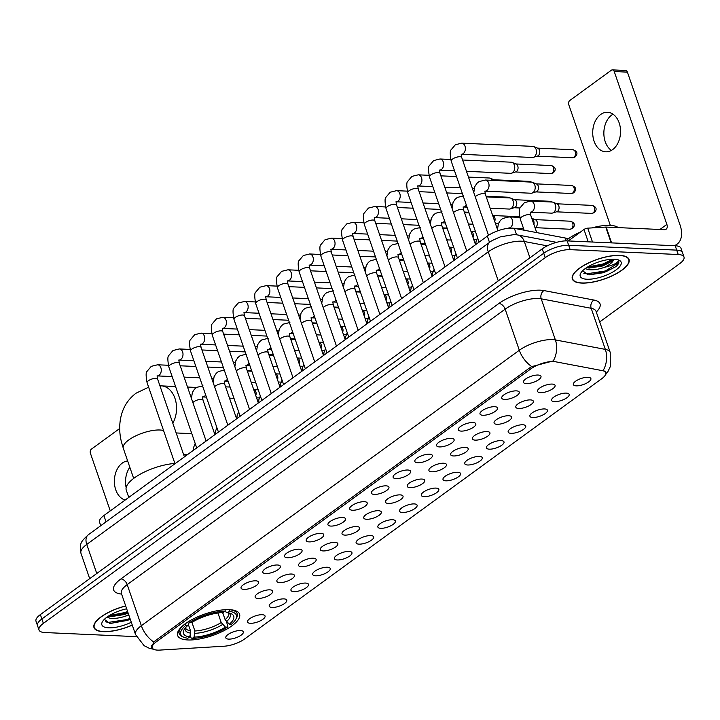 <?xml version="1.0" encoding="UTF-8"?>
<svg xmlns="http://www.w3.org/2000/svg" width="720" height="720" viewBox="0 0 720 720"><rect width="100%" height="100%" fill="white"/><g stroke="black" fill="none" stroke-linecap="round" stroke-linejoin="round"><path stroke-width="1.08" d="M187.821 639.954A32.769 11.421 161 0 0 223.029 631.143A32.769 11.421 161 0 0 239.58 614.142A32.769 11.421 161 0 0 229.374 609.669A32.769 11.421 161 0 0 194.166 618.48A32.769 11.421 161 0 0 177.615 635.481A32.769 11.421 161 0 0 187.821 639.954M262.17 614.718A9.27 3.231 -19 0 1 264.6 615.384A9.27 3.231 -19 0 1 261.225 620.352A9.27 3.231 -19 0 1 250.407 623.295A9.27 3.231 -19 0 1 247.509 621.27A9.27 3.231 -19 0 1 253.107 616.788A9.27 3.231 -19 0 1 262.17 614.718M283.896 598.887A9.27 3.231 -19 0 1 286.326 599.553A9.27 3.231 -19 0 1 282.951 604.521A9.27 3.231 -19 0 1 272.133 607.464A9.27 3.231 -19 0 1 269.226 605.439A9.27 3.231 -19 0 1 274.833 600.957A9.27 3.231 -19 0 1 283.896 598.887M305.613 583.065A9.27 3.231 -19 0 1 308.043 583.722A9.27 3.231 -19 0 1 304.668 588.69A9.27 3.231 -19 0 1 293.85 591.633A9.27 3.231 -19 0 1 290.952 589.608A9.27 3.231 -19 0 1 296.55 585.126A9.27 3.231 -19 0 1 305.613 583.065M327.339 567.234A9.27 3.231 -19 0 1 329.769 567.891A9.27 3.231 -19 0 1 326.394 572.859A9.27 3.231 -19 0 1 315.576 575.802A9.27 3.231 -19 0 1 312.669 573.777A9.27 3.231 -19 0 1 318.276 569.295A9.27 3.231 -19 0 1 327.339 567.234M349.056 551.403A9.27 3.231 -19 0 1 351.486 552.06A9.27 3.231 -19 0 1 348.111 557.028A9.27 3.231 -19 0 1 337.293 559.971A9.27 3.231 -19 0 1 334.395 557.946A9.27 3.231 -19 0 1 339.993 553.473A9.27 3.231 -19 0 1 349.056 551.403M370.782 535.572A9.27 3.231 -19 0 1 373.212 536.238A9.27 3.231 -19 0 1 369.837 541.197A9.27 3.231 -19 0 1 359.019 544.149A9.27 3.231 -19 0 1 356.112 542.124A9.27 3.231 -19 0 1 361.719 537.642A9.27 3.231 -19 0 1 370.782 535.572M392.499 519.741A9.27 3.231 -19 0 1 394.929 520.407A9.27 3.231 -19 0 1 391.554 525.375A9.27 3.231 -19 0 1 380.736 528.318A9.27 3.231 -19 0 1 377.838 526.293A9.27 3.231 -19 0 1 383.436 521.811A9.27 3.231 -19 0 1 392.499 519.741M414.225 503.91A9.27 3.231 -19 0 1 416.655 504.576A9.27 3.231 -19 0 1 413.28 509.544A9.27 3.231 -19 0 1 402.462 512.487A9.27 3.231 -19 0 1 399.555 510.462A9.27 3.231 -19 0 1 405.162 505.98A9.27 3.231 -19 0 1 414.225 503.91M435.942 488.088A9.27 3.231 -19 0 1 438.372 488.745A9.27 3.231 -19 0 1 434.997 493.713A9.27 3.231 -19 0 1 424.179 496.656A9.27 3.231 -19 0 1 421.281 494.631A9.27 3.231 -19 0 1 426.879 490.149A9.27 3.231 -19 0 1 435.942 488.088M457.668 472.257A9.27 3.231 -19 0 1 460.098 472.914A9.27 3.231 -19 0 1 456.723 477.882A9.27 3.231 -19 0 1 445.905 480.825A9.27 3.231 -19 0 1 442.998 478.8A9.27 3.231 -19 0 1 448.605 474.318A9.27 3.231 -19 0 1 457.668 472.257M479.385 456.426A9.27 3.231 -19 0 1 481.815 457.083A9.27 3.231 -19 0 1 478.44 462.051A9.27 3.231 -19 0 1 467.622 464.994A9.27 3.231 -19 0 1 464.724 462.969A9.27 3.231 -19 0 1 470.322 458.496A9.27 3.231 -19 0 1 479.385 456.426M501.102 440.595A9.27 3.231 -19 0 1 503.541 441.261A9.27 3.231 -19 0 1 500.166 446.22A9.27 3.231 -19 0 1 489.348 449.172A9.27 3.231 -19 0 1 486.441 447.147A9.27 3.231 -19 0 1 492.048 442.665A9.27 3.231 -19 0 1 501.102 440.595M522.828 424.764A9.27 3.231 -19 0 1 525.258 425.43A9.27 3.231 -19 0 1 521.883 430.398A9.27 3.231 -19 0 1 511.065 433.341A9.27 3.231 -19 0 1 508.167 431.316A9.27 3.231 -19 0 1 513.765 426.834A9.27 3.231 -19 0 1 522.828 424.764M544.545 408.942A9.27 3.231 -19 0 1 546.984 409.599A9.27 3.231 -19 0 1 543.609 414.567A9.27 3.231 -19 0 1 532.791 417.51A9.27 3.231 -19 0 1 529.884 415.485A9.27 3.231 -19 0 1 535.491 411.003A9.27 3.231 -19 0 1 544.545 408.942M566.271 393.111A9.27 3.231 -19 0 1 568.701 393.768A9.27 3.231 -19 0 1 565.326 398.736A9.27 3.231 -19 0 1 554.508 401.679A9.27 3.231 -19 0 1 551.61 399.654A9.27 3.231 -19 0 1 557.208 395.172A9.27 3.231 -19 0 1 566.271 393.111M587.988 377.28A9.27 3.231 -19 0 1 590.427 377.937A9.27 3.231 -19 0 1 587.052 382.905A9.27 3.231 -19 0 1 576.225 385.848A9.27 3.231 -19 0 1 573.327 383.823A9.27 3.231 -19 0 1 578.934 379.35A9.27 3.231 -19 0 1 587.988 377.28M240.453 630.549A9.27 3.231 -19 0 1 242.883 631.206A9.27 3.231 -19 0 1 239.508 636.174A9.27 3.231 -19 0 1 228.69 639.117A9.27 3.231 -19 0 1 225.783 637.092A9.27 3.231 -19 0 1 231.39 632.619A9.27 3.231 -19 0 1 240.453 630.549M269.811 589.851A9.27 3.231 -19 0 1 272.241 590.517A9.27 3.231 -19 0 1 268.866 595.485A9.27 3.231 -19 0 1 258.048 598.428A9.27 3.231 -19 0 1 255.141 596.403A9.27 3.231 -19 0 1 260.748 591.921A9.27 3.231 -19 0 1 269.811 589.851M291.528 574.029A9.27 3.231 -19 0 1 293.958 574.686A9.27 3.231 -19 0 1 290.583 579.654A9.27 3.231 -19 0 1 279.765 582.597A9.27 3.231 -19 0 1 276.867 580.572A9.27 3.231 -19 0 1 282.465 576.09A9.27 3.231 -19 0 1 291.528 574.029M313.254 558.198A9.27 3.231 -19 0 1 315.684 558.855A9.27 3.231 -19 0 1 312.309 563.823A9.27 3.231 -19 0 1 301.491 566.766A9.27 3.231 -19 0 1 298.584 564.741A9.27 3.231 -19 0 1 304.191 560.259A9.27 3.231 -19 0 1 313.254 558.198M334.971 542.367A9.27 3.231 -19 0 1 337.401 543.024A9.27 3.231 -19 0 1 334.026 547.992A9.27 3.231 -19 0 1 323.208 550.935A9.27 3.231 -19 0 1 320.31 548.91A9.27 3.231 -19 0 1 325.908 544.437A9.27 3.231 -19 0 1 334.971 542.367M356.688 526.536A9.27 3.231 -19 0 1 359.127 527.202A9.27 3.231 -19 0 1 355.752 532.161A9.27 3.231 -19 0 1 344.934 535.113A9.27 3.231 -19 0 1 342.027 533.088A9.27 3.231 -19 0 1 347.634 528.606A9.27 3.231 -19 0 1 356.688 526.536M378.414 510.705A9.27 3.231 -19 0 1 380.844 511.371A9.27 3.231 -19 0 1 377.469 516.339A9.27 3.231 -19 0 1 366.651 519.282A9.27 3.231 -19 0 1 363.753 517.257A9.27 3.231 -19 0 1 369.351 512.775A9.27 3.231 -19 0 1 378.414 510.705M400.131 494.874A9.27 3.231 -19 0 1 402.57 495.54A9.27 3.231 -19 0 1 399.195 500.508A9.27 3.231 -19 0 1 388.377 503.451A9.27 3.231 -19 0 1 385.47 501.426A9.27 3.231 -19 0 1 391.077 496.944A9.27 3.231 -19 0 1 400.131 494.874M421.857 479.052A9.27 3.231 -19 0 1 424.287 479.709A9.27 3.231 -19 0 1 420.912 484.677A9.27 3.231 -19 0 1 410.094 487.62A9.27 3.231 -19 0 1 407.196 485.595A9.27 3.231 -19 0 1 412.794 481.113A9.27 3.231 -19 0 1 421.857 479.052M443.574 463.221A9.27 3.231 -19 0 1 446.013 463.878A9.27 3.231 -19 0 1 442.638 468.846A9.27 3.231 -19 0 1 431.811 471.789A9.27 3.231 -19 0 1 428.913 469.764A9.27 3.231 -19 0 1 434.52 465.291A9.27 3.231 -19 0 1 443.574 463.221M465.3 447.39A9.27 3.231 -19 0 1 467.73 448.047A9.27 3.231 -19 0 1 464.355 453.015A9.27 3.231 -19 0 1 453.537 455.958A9.27 3.231 -19 0 1 450.639 453.933A9.27 3.231 -19 0 1 456.237 449.46A9.27 3.231 -19 0 1 465.3 447.39M487.017 431.559A9.27 3.231 -19 0 1 489.456 432.225A9.27 3.231 -19 0 1 486.072 437.193A9.27 3.231 -19 0 1 475.254 440.136A9.27 3.231 -19 0 1 472.356 438.111A9.27 3.231 -19 0 1 477.963 433.629A9.27 3.231 -19 0 1 487.017 431.559M508.743 415.728A9.27 3.231 -19 0 1 511.173 416.394A9.27 3.231 -19 0 1 507.798 421.362A9.27 3.231 -19 0 1 496.98 424.305A9.27 3.231 -19 0 1 494.082 422.28A9.27 3.231 -19 0 1 499.68 417.798A9.27 3.231 -19 0 1 508.743 415.728M530.46 399.906A9.27 3.231 -19 0 1 532.89 400.563A9.27 3.231 -19 0 1 529.515 405.531A9.27 3.231 -19 0 1 518.697 408.474A9.27 3.231 -19 0 1 515.799 406.449A9.27 3.231 -19 0 1 521.406 401.967A9.27 3.231 -19 0 1 530.46 399.906M552.186 384.075A9.27 3.231 -19 0 1 554.616 384.732A9.27 3.231 -19 0 1 551.241 389.7A9.27 3.231 -19 0 1 540.423 392.643A9.27 3.231 -19 0 1 537.525 390.618A9.27 3.231 -19 0 1 543.123 386.136A9.27 3.231 -19 0 1 552.186 384.075M255.717 580.815A9.27 3.231 -19 0 1 258.156 581.481A9.27 3.231 -19 0 1 254.781 586.449A9.27 3.231 -19 0 1 243.963 589.392A9.27 3.231 -19 0 1 241.056 587.367A9.27 3.231 -19 0 1 246.663 582.885A9.27 3.231 -19 0 1 255.717 580.815M277.443 564.993A9.27 3.231 -19 0 1 279.873 565.65A9.27 3.231 -19 0 1 276.498 570.618A9.27 3.231 -19 0 1 265.68 573.561A9.27 3.231 -19 0 1 262.782 571.536A9.27 3.231 -19 0 1 268.38 567.054A9.27 3.231 -19 0 1 277.443 564.993M299.16 549.162A9.27 3.231 -19 0 1 301.599 549.819A9.27 3.231 -19 0 1 298.224 554.787A9.27 3.231 -19 0 1 287.397 557.73A9.27 3.231 -19 0 1 284.499 555.705A9.27 3.231 -19 0 1 290.106 551.223A9.27 3.231 -19 0 1 299.16 549.162M320.886 533.331A9.27 3.231 -19 0 1 323.316 533.988A9.27 3.231 -19 0 1 319.941 538.956A9.27 3.231 -19 0 1 309.123 541.899A9.27 3.231 -19 0 1 306.225 539.874A9.27 3.231 -19 0 1 311.823 535.401A9.27 3.231 -19 0 1 320.886 533.331M342.603 517.5A9.27 3.231 -19 0 1 345.042 518.166A9.27 3.231 -19 0 1 341.658 523.134A9.27 3.231 -19 0 1 330.84 526.077A9.27 3.231 -19 0 1 327.942 524.052A9.27 3.231 -19 0 1 333.549 519.57A9.27 3.231 -19 0 1 342.603 517.5M364.329 501.669A9.27 3.231 -19 0 1 366.759 502.335A9.27 3.231 -19 0 1 363.384 507.303A9.27 3.231 -19 0 1 352.566 510.246A9.27 3.231 -19 0 1 349.668 508.221A9.27 3.231 -19 0 1 355.266 503.739A9.27 3.231 -19 0 1 364.329 501.669M386.046 485.847A9.27 3.231 -19 0 1 388.476 486.504A9.27 3.231 -19 0 1 385.101 491.472A9.27 3.231 -19 0 1 374.283 494.415A9.27 3.231 -19 0 1 371.385 492.39A9.27 3.231 -19 0 1 376.992 487.908A9.27 3.231 -19 0 1 386.046 485.847M407.772 470.016A9.27 3.231 -19 0 1 410.202 470.673A9.27 3.231 -19 0 1 406.827 475.641A9.27 3.231 -19 0 1 396.009 478.584A9.27 3.231 -19 0 1 393.111 476.559A9.27 3.231 -19 0 1 398.709 472.077A9.27 3.231 -19 0 1 407.772 470.016M429.489 454.185A9.27 3.231 -19 0 1 431.919 454.842A9.27 3.231 -19 0 1 428.544 459.81A9.27 3.231 -19 0 1 417.726 462.753A9.27 3.231 -19 0 1 414.828 460.728A9.27 3.231 -19 0 1 420.435 456.255A9.27 3.231 -19 0 1 429.489 454.185M451.215 438.354A9.27 3.231 -19 0 1 453.645 439.011A9.27 3.231 -19 0 1 450.27 443.979A9.27 3.231 -19 0 1 439.452 446.922A9.27 3.231 -19 0 1 436.554 444.906A9.27 3.231 -19 0 1 442.152 440.424A9.27 3.231 -19 0 1 451.215 438.354M472.932 422.523A9.27 3.231 -19 0 1 475.362 423.189A9.27 3.231 -19 0 1 471.987 428.157A9.27 3.231 -19 0 1 461.169 431.1A9.27 3.231 -19 0 1 458.271 429.075A9.27 3.231 -19 0 1 463.878 424.593A9.27 3.231 -19 0 1 472.932 422.523M494.658 406.692A9.27 3.231 -19 0 1 497.088 407.358A9.27 3.231 -19 0 1 493.713 412.326A9.27 3.231 -19 0 1 482.895 415.269A9.27 3.231 -19 0 1 479.997 413.244A9.27 3.231 -19 0 1 485.595 408.762A9.27 3.231 -19 0 1 494.658 406.692M516.375 390.87A9.27 3.231 -19 0 1 518.805 391.527A9.27 3.231 -19 0 1 515.43 396.495A9.27 3.231 -19 0 1 504.612 399.438A9.27 3.231 -19 0 1 501.714 397.413A9.27 3.231 -19 0 1 507.321 392.931A9.27 3.231 -19 0 1 516.375 390.87M538.101 375.039A9.27 3.231 -19 0 1 540.531 375.696A9.27 3.231 -19 0 1 537.156 380.664A9.27 3.231 -19 0 1 526.338 383.607A9.27 3.231 -19 0 1 523.431 381.582A9.27 3.231 -19 0 1 529.038 377.1A9.27 3.231 -19 0 1 538.101 375.039M159.723 650.097A16.695 5.814 -19 0 1 157.5 650.115A16.695 5.814 -19 0 1 152.307 647.838A16.695 5.814 -19 0 1 156.231 641.871L531.063 368.712A16.695 5.814 -19 0 1 555.408 361.746L602.406 370.647A16.695 5.814 -19 0 1 605.7 372.717A16.695 5.814 -19 0 1 601.776 378.684L244.503 639.045A16.695 5.814 -19 0 1 224.28 646.2L159.723 650.097M100.746 525.717L99.531 522.18A18.549 6.462 -19 0 1 103.887 515.547L487.332 236.115A18.549 6.462 -19 0 1 514.377 228.366L565.074 237.978A18.549 6.462 -19 0 1 567.909 239.121M125.685 605.925A29.988 10.449 161 0 0 93.987 627.579A29.988 10.449 161 0 0 103.32 631.674A29.988 10.449 161 0 0 132.3 625.131M581.661 283.086A29.988 10.449 161 0 0 613.881 275.022A29.988 10.449 161 0 0 629.028 259.47A29.988 10.449 161 0 0 619.695 255.375A29.988 10.449 161 0 0 587.475 263.439A29.988 10.449 161 0 0 572.328 278.991A29.988 10.449 161 0 0 581.661 283.086M151.533 647.478L153.81 642.042L155.205 640.782L530.037 367.623L531.774 366.597L553.284 360.909A21.636 17.307 -79.3 0 0 555.381 339.921L605.34 349.389A24.732 8.622 -19 0 1 610.227 352.458L596.07 311.364A24.732 8.622 161 0 0 591.192 308.295L541.233 298.827A24.732 8.622 161 0 0 538.416 298.521A24.732 8.622 161 0 0 505.161 309.159L127.197 584.604A24.732 8.622 161 0 0 121.383 593.442L121.239 592.785M599.715 321.921L679.635 263.673A18.549 6.462 161 0 0 684 257.049L680.985 248.283A18.549 6.462 161 0 0 675.207 245.745L567.162 240.894L568.674 245.277A18.549 6.462 161 0 0 543.735 253.251L41.868 618.984A18.549 6.462 161 0 0 37.512 625.617A18.549 6.462 161 0 1 41.868 618.984L543.735 253.251A18.549 6.462 161 0 1 568.674 245.277L676.719 250.128L568.674 245.277L570.186 249.66A18.549 6.462 161 0 0 545.247 257.634L43.38 623.367A18.549 6.462 161 0 0 39.015 630A18.549 6.462 161 0 0 44.793 632.538L136.386 636.651M682.488 252.666A18.549 6.462 161 0 0 676.719 250.128A18.549 6.462 161 0 1 682.488 252.666M121.599 594.081A30.915 10.773 -19 0 1 120.924 578.925L498.888 303.48A30.915 10.773 -19 0 1 540.45 290.187A30.915 10.773 -19 0 1 543.969 290.574L593.928 300.042A6.183 4.95 100.7 0 0 591.192 308.295L605.34 349.389A21.636 17.307 -79.3 0 1 603.288 370.296L605.97 372.357L605.592 374.499M684 257.049A18.549 6.462 161 0 0 678.222 254.511L570.186 249.66M567.162 240.894A18.549 6.462 161 0 0 542.223 248.868L40.365 614.601A18.549 6.462 161 0 0 36 621.234L39.015 630M125.721 606.024A29.673 10.341 161 0 0 94.284 627.48A29.673 10.341 161 0 0 103.518 631.53A29.673 10.341 161 0 0 132.264 625.032M128.907 615.303L125.865 615.987A15.453 5.391 161 0 0 128.664 614.583M125.865 615.987C120.186 617.994 114.975 618.75 110.232 618.264L106.83 617.229M128.142 613.08L124.443 614.538L110.853 616.644L108.225 616.257M126.666 608.787A21.636 7.542 161 0 0 102.438 621.702A21.636 7.542 161 0 0 108.612 627.822A21.636 7.542 161 0 0 131.31 622.269M104.319 619.353L109.71 623.34L110.817 623.439L130.302 619.353M129.978 618.408L127.053 619.551L108.288 622.404L105.426 621.801M127.584 611.451L124.659 612.594L109.26 615.6M130.275 619.272L127.359 620.424L110.295 623.403M127.881 612.315L124.956 613.467L109.251 616.464M126.153 487.647A19.782 13.905 92.6 0 1 129.834 467.271M127.647 460.926A19.782 13.905 -87.4 0 0 122.256 463.113A19.782 13.905 -87.4 0 0 114.453 483.462A19.782 13.905 -87.4 0 0 125.163 500.04M119.7 428.508L91.44 449.109A3.087 2.169 -87.4 0 0 90.423 453.276L110.268 510.903M619.497 255.51A29.673 10.341 161 0 0 587.61 263.493A29.673 10.341 161 0 0 572.625 278.892A29.673 10.341 161 0 0 581.859 282.942A29.673 10.341 161 0 0 613.746 274.959A29.673 10.341 161 0 0 628.74 259.569A29.673 10.341 161 0 0 619.497 255.51M618.264 227.61A30.915 10.773 161 0 0 610.092 225.36A30.915 10.773 161 0 0 591.966 227.907M580.635 231.921A30.915 10.773 161 0 0 565.767 240.876M582.66 270.765L588.051 274.752L589.158 274.851L603.486 272.709L616.05 266.553C618.732 264.024 619.488 261.954 618.309 260.352C618.273 262.773 613.575 265.122 604.206 267.399A15.453 5.391 161 0 0 613.503 259.209M604.206 267.399C598.527 269.397 593.307 270.162 588.573 269.676L585.171 268.641M613.323 259.209L611.847 261.261L602.784 265.95L589.185 268.056L586.566 267.669M618.669 260.964L618.309 260.352M586.953 279.234A21.636 7.542 161 0 0 613.494 271.611A21.636 7.542 161 0 0 618.759 260.037A21.636 7.542 161 0 0 614.403 259.227A21.636 7.542 161 0 0 580.77 273.114A21.636 7.542 161 0 0 586.953 279.234M618.687 261.009L618.291 263.016L605.394 270.963L586.629 273.816L583.767 273.213M612.693 259.209L603 264.006L587.601 267.003M616.05 266.553L605.7 271.836L588.636 274.815M612.828 260.199L603.297 264.879L587.592 267.876M222.669 612.522L225.135 619.686L229.32 624.222A26.586 9.27 161 0 0 230.805 613.521A26.586 9.27 161 0 0 227.538 612.702L229.356 611.379L229.761 609.714A30.663 10.692 161 0 1 237.213 613.728A30.663 10.692 161 0 1 236.43 618.21L235.665 619.524A29.43 10.26 161 0 0 229.356 611.379M226.368 621.567L227.934 626.121L227.43 627.174A29.43 10.26 161 0 1 192.231 638.433L194.049 637.11A26.586 9.27 161 0 0 225.396 627.084L221.22 622.539L217.926 612.981M191.961 622.44L194.895 630.963L194.049 637.11M174.888 463.446A34.002 11.853 161 0 0 140.715 473.922A34.002 11.853 161 0 0 126.261 490.14L128.772 497.412M222.345 612.54L223.056 613.629M192.231 638.433L191.07 637.911L190.098 635.112M225.369 609.516L224.964 611.19A29.43 10.26 161 0 0 189.765 622.449L188.505 621.315M229.32 624.222L231.345 624.312A29.43 10.26 161 0 0 235.665 619.524M224.964 611.19L223.146 612.513A26.586 9.27 161 0 0 191.799 622.539L189.765 622.449M225.396 627.084L227.43 627.174M227.538 612.702L224.667 611.406M182.934 625.644A30.663 10.692 161 0 0 179.226 633.699A30.663 10.692 161 0 0 182.601 636.741L184.014 637.308A29.43 10.26 161 0 0 187.839 638.235L189.657 636.912L190.593 633.123L190.503 630.765L188.334 624.456M184.59 624.168L185.85 625.302A29.43 10.26 161 0 0 184.014 637.308M185.85 625.302L187.884 625.392A26.586 9.27 161 0 0 184.14 629.586A26.586 9.27 161 0 0 189.657 636.912M189.009 621.09L189.027 622.998L187.884 625.392M468.468 177.084L489.375 178.02A5.562 3.915 92.6 0 1 490.338 178.236A5.562 3.915 92.6 0 1 492.39 180.351M490.338 178.236L494.397 179.919A4.023 2.826 92.6 0 1 495.207 180.477M462.591 160.011L511.101 162.189A5.562 3.915 92.6 0 1 512.055 162.405A5.562 3.915 92.6 0 1 514.377 165.177A5.562 3.915 92.6 0 1 512.55 172.683A5.562 3.915 92.6 0 1 511.578 173.178A5.562 3.915 92.6 0 1 510.597 173.313L466.488 171.324M512.055 162.405L516.114 164.088A4.023 2.826 92.6 0 1 517.788 166.095A4.023 2.826 92.6 0 1 516.465 171.513A4.023 2.826 92.6 0 1 515.763 171.873L511.578 173.178M536.103 149.346A5.562 3.915 92.6 0 1 534.267 156.852A5.562 3.915 92.6 0 1 533.295 157.347A5.562 3.915 92.6 0 1 532.323 157.482L461.313 154.287A5.562 3.915 92.6 0 0 462.942 153.81A5.562 3.915 92.6 0 0 463.167 153.657A5.562 3.915 92.6 0 0 465.309 147.492A5.562 3.915 92.6 0 0 461.718 143.172L532.818 146.367A5.562 3.915 92.6 0 1 533.781 146.583A5.562 3.915 92.6 0 1 536.103 149.346M533.781 146.583L537.84 148.257A4.023 2.826 92.6 0 1 539.514 150.264A4.023 2.826 92.6 0 1 538.191 155.682A4.023 2.826 92.6 0 1 537.489 156.042L533.295 157.347M253.728 389.601L254.178 389.79A4.023 2.826 92.6 0 1 255.861 391.788A4.023 2.826 92.6 0 1 255.762 395.523M275.445 373.77L275.904 373.959A4.023 2.826 92.6 0 1 277.578 375.966A4.023 2.826 92.6 0 1 277.488 379.692M297.171 357.939L297.621 358.128A4.023 2.826 92.6 0 1 299.304 360.135A4.023 2.826 92.6 0 1 299.205 363.87M318.888 342.117L319.347 342.306A4.023 2.826 92.6 0 1 321.021 344.304A4.023 2.826 92.6 0 1 320.931 348.039M340.614 326.286L341.064 326.475A4.023 2.826 92.6 0 1 342.747 328.473A4.023 2.826 92.6 0 1 342.648 332.208M362.331 310.455L362.79 310.644A4.023 2.826 92.6 0 1 364.464 312.642A4.023 2.826 92.6 0 1 364.374 316.377M384.057 294.624L384.507 294.813A4.023 2.826 92.6 0 1 386.181 296.811A4.023 2.826 92.6 0 1 386.091 300.546M405.774 278.793L406.233 278.982A4.023 2.826 92.6 0 1 407.907 280.989A4.023 2.826 92.6 0 1 407.817 284.715M427.5 262.962L427.95 263.151A4.023 2.826 92.6 0 1 429.624 265.158A4.023 2.826 92.6 0 1 429.534 268.893M449.217 247.14L449.676 247.329A4.023 2.826 92.6 0 1 451.35 249.327A4.023 2.826 92.6 0 1 451.26 253.062M470.943 231.309L471.393 231.498A4.023 2.826 92.6 0 1 473.067 233.496A4.023 2.826 92.6 0 1 472.977 237.231M492.66 215.478L493.119 215.667A4.023 2.826 92.6 0 1 494.793 217.665A4.023 2.826 92.6 0 1 494.703 221.4M486.261 196.884L509.823 197.937A5.562 3.915 92.6 0 1 510.777 198.153A5.562 3.915 92.6 0 1 513.099 200.925A5.562 3.915 92.6 0 1 511.272 208.431A5.562 3.915 92.6 0 1 510.3 208.926A5.562 3.915 92.6 0 1 509.319 209.061L490.149 208.197M510.777 198.153L514.836 199.836A4.023 2.826 92.6 0 1 516.51 201.843A4.023 2.826 92.6 0 1 515.187 207.261A4.023 2.826 92.6 0 1 514.485 207.621L510.3 208.926M534.825 185.094A5.562 3.915 92.6 0 1 532.989 192.6A5.562 3.915 92.6 0 1 532.017 193.095A5.562 3.915 92.6 0 1 531.045 193.23L484.974 191.16A5.562 3.915 92.6 0 0 486.603 190.674A5.562 3.915 92.6 0 0 486.828 190.53A5.562 3.915 92.6 0 0 488.979 184.356A5.562 3.915 92.6 0 0 485.388 180.036L531.54 182.115A5.562 3.915 92.6 0 1 532.503 182.331A5.562 3.915 92.6 0 1 534.825 185.094M532.503 182.331L536.562 184.005A4.023 2.826 92.6 0 1 538.236 186.012A4.023 2.826 92.6 0 1 536.913 191.43A4.023 2.826 92.6 0 1 536.211 191.79L532.017 193.095M611.388 150.408A19.782 13.905 92.6 0 1 603.855 132.912A19.782 13.905 92.6 0 1 611.739 115.02A19.782 13.905 92.6 0 1 613.017 114.201M600.597 114.525A19.782 13.905 -87.4 0 0 592.965 136.458A19.782 13.905 -87.4 0 0 605.745 151.821A19.782 13.905 -87.4 0 0 612.666 149.589A19.782 13.905 -87.4 0 0 620.298 127.647A19.782 13.905 -87.4 0 0 607.518 112.293A19.782 13.905 -87.4 0 0 600.597 114.525M588.231 241.839L583.983 229.482L568.26 240.939M673.956 245.691A24.732 15.327 53.9 0 0 677.052 244.188A24.732 15.327 53.9 0 0 680.049 224.991L627.417 72.135L614.241 71.541L666.873 224.406A6.183 3.834 -126.1 0 1 666.126 229.203A6.183 3.834 -126.1 0 1 664.371 229.68L606.15 227.07L611.595 242.892M614.241 71.541A3.087 2.169 -87.4 0 0 612.423 69.885L625.599 70.47A3.087 2.169 92.6 0 1 627.417 72.135M612.423 69.885A3.087 2.169 -87.4 0 0 611.343 70.227L569.781 100.521A3.087 2.169 -87.4 0 0 568.764 104.688L610.317 225.369M583.983 229.482A3.087 1.08 -19 0 1 587.727 228.159L605.736 227.07A3.087 1.08 -19 0 1 606.15 227.07M531.774 218.295A5.562 3.915 92.6 0 1 533.682 220.851A5.562 3.915 92.6 0 1 533.952 224.595M531.765 218.25L535.41 219.762A4.023 2.826 92.6 0 1 537.093 221.76A4.023 2.826 92.6 0 1 535.77 227.178A4.023 2.826 92.6 0 1 535.068 227.538L534.969 227.574M555.399 205.02A5.562 3.915 92.6 0 1 553.572 212.526A5.562 3.915 92.6 0 1 552.591 213.021A5.562 3.915 92.6 0 1 551.619 213.156L530.37 212.193A5.562 3.915 92.6 0 0 531.999 211.716A5.562 3.915 92.6 0 0 532.224 211.563A5.562 3.915 92.6 0 0 534.366 205.398A5.562 3.915 92.6 0 0 530.775 201.078L552.123 202.032A5.562 3.915 92.6 0 1 553.077 202.248A5.562 3.915 92.6 0 1 555.399 205.02M553.077 202.248L557.136 203.931A4.023 2.826 92.6 0 1 558.81 205.938A4.023 2.826 92.6 0 1 557.487 211.356A4.023 2.826 92.6 0 1 556.785 211.716L552.591 213.021M531.063 368.712L530.559 367.263M156.231 641.871L155.727 640.404M106.056 521.847L103.887 515.547M566.001 240.669L565.074 237.978M516.582 234.783L514.377 228.366M489.501 242.415L487.332 236.115M498.888 303.48A6.183 3.834 -126.1 0 1 505.161 309.159L519.318 350.253A24.732 8.622 -19 0 1 552.564 339.615A24.732 8.622 -19 0 1 555.381 339.921L541.233 298.827A6.183 4.95 100.7 0 1 543.969 290.574M531.774 366.597A21.636 13.41 -126.1 0 1 519.318 350.253L141.345 625.698A21.636 13.41 53.9 0 0 153.81 642.042M153.774 649.332L149.085 648.189L144.072 645.651L135.531 634.536A24.732 8.622 -19 0 1 141.345 625.698L127.197 584.604A6.183 3.834 -126.1 0 0 120.924 578.925M593.928 300.042A30.915 10.773 -19 0 1 596.295 311.994M545.247 257.634L542.223 248.868M43.38 623.367L40.365 614.601M678.222 254.511L675.207 245.745M547.281 245.853L524.313 241.506A24.732 8.622 161 0 0 521.496 241.191A24.732 8.622 161 0 0 488.25 251.829L86.76 544.419A24.732 8.622 161 0 0 80.946 553.257C79.452 543.411 80.541 541.998 88.254 534.816L489.753 242.235A12.366 7.668 -126.1 0 0 488.25 251.829L498.258 280.908M96.768 573.498L86.76 544.419A12.366 7.668 -126.1 0 1 88.254 534.816M529.938 257.832L524.313 241.506A12.366 9.891 -79.3 0 0 517.365 234.909L556.569 242.343M133.668 478.422L123.291 448.263A23.184 8.082 -19 0 1 128.736 439.983A23.184 8.082 -19 0 1 159.912 430.002A23.184 8.082 -19 0 1 163.557 430.524M159.939 385.83L161.28 385.866A23.184 16.299 92.6 0 1 175.221 399.159A23.184 16.299 92.6 0 1 172.809 423.225M225.135 619.686A22.878 7.974 161 0 0 228.708 612.945L228.681 612.9M194.895 630.963A22.878 7.974 161 0 0 221.22 622.539M226.449 621.648A23.778 8.289 161 0 0 228.96 612.954M194.985 633.321A23.778 8.289 161 0 0 222.534 624.51M185.256 628.002A23.778 8.289 161 0 0 190.593 633.123M185.436 627.786L185.445 627.831A22.878 7.974 161 0 0 190.503 630.765M174.987 463.734L147.096 382.716A5.562 1.935 -19 0 1 148.635 380.565A5.562 1.935 -19 0 1 155.88 378.333A5.562 1.935 -19 0 1 157.617 379.089L157.077 375.84M147.096 382.716C145.854 376.065 145.827 372.294 146.997 371.403L151.263 366.345L157.617 364.779A5.562 3.915 92.6 0 1 161.208 369.099A5.562 3.915 92.6 0 1 159.066 375.273A5.562 3.915 92.6 0 1 158.841 375.417A5.562 3.915 92.6 0 1 157.212 375.903L172.152 376.569M196.713 447.903L168.813 366.885A5.562 1.935 -19 0 1 170.352 364.734A5.562 1.935 -19 0 1 177.606 362.502A5.562 1.935 -19 0 1 179.334 363.258L178.803 360.009M168.813 366.885C167.58 360.234 167.553 356.463 168.723 355.572L172.989 350.514L179.334 348.948A5.562 3.915 92.6 0 1 182.934 353.268A5.562 3.915 92.6 0 1 180.783 359.442A5.562 3.915 92.6 0 1 180.558 359.595A5.562 3.915 92.6 0 1 178.929 360.072L193.869 360.747M218.43 432.072L190.539 351.054A5.562 1.935 -19 0 1 192.078 348.903A5.562 1.935 -19 0 1 199.323 346.671A5.562 1.935 -19 0 1 201.06 347.427L200.52 344.178M190.539 351.054C189.297 344.403 189.27 340.641 190.44 339.741L194.706 334.692L201.06 333.117A5.562 3.915 92.6 0 1 204.651 337.437A5.562 3.915 92.6 0 1 202.509 343.611A5.562 3.915 92.6 0 1 202.284 343.764A5.562 3.915 92.6 0 1 200.655 344.241L215.595 344.916M240.156 416.241L212.256 335.223A5.562 1.935 -19 0 1 213.795 333.072A5.562 1.935 -19 0 1 221.049 330.84A5.562 1.935 -19 0 1 222.777 331.605L222.246 328.347M212.256 335.223C211.023 328.581 210.996 324.81 212.166 323.919L216.432 318.861L222.777 317.295A5.562 3.915 92.6 0 1 226.377 321.615A5.562 3.915 92.6 0 1 224.226 327.78A5.562 3.915 92.6 0 1 224.001 327.933A5.562 3.915 92.6 0 1 222.372 328.41L237.312 329.085M261.873 400.419L233.982 319.392A5.562 1.935 -19 0 1 235.521 317.241A5.562 1.935 -19 0 1 242.766 315.009A5.562 1.935 -19 0 1 244.503 315.774L243.963 312.516M233.982 319.392C232.74 312.75 232.713 308.979 233.883 308.088L238.149 303.03L244.503 301.464A5.562 3.915 92.6 0 1 248.094 305.784A5.562 3.915 92.6 0 1 245.952 311.949A5.562 3.915 92.6 0 1 245.727 312.102A5.562 3.915 92.6 0 1 244.098 312.579L259.038 313.254M283.599 384.588L255.699 303.57A5.562 1.935 -19 0 1 257.238 301.419A5.562 1.935 -19 0 1 264.492 299.187A5.562 1.935 -19 0 1 266.22 299.943L265.689 296.685M255.699 303.57C254.466 296.919 254.43 293.148 255.609 292.257L259.875 287.199L266.22 285.633A5.562 3.915 92.6 0 1 269.82 289.953A5.562 3.915 92.6 0 1 267.669 296.118A5.562 3.915 92.6 0 1 267.444 296.271A5.562 3.915 92.6 0 1 265.815 296.748M305.316 368.757L277.425 287.739A5.562 1.935 -19 0 1 278.964 285.588A5.562 1.935 -19 0 1 286.209 283.356A5.562 1.935 -19 0 1 287.946 284.112L287.406 280.863M277.425 287.739C276.183 281.088 276.156 277.317 277.326 276.426L281.592 271.368L287.946 269.802A5.562 3.915 92.6 0 1 291.537 274.122A5.562 3.915 92.6 0 1 289.395 280.296A5.562 3.915 92.6 0 1 289.17 280.449A5.562 3.915 92.6 0 1 287.541 280.926L302.481 281.592M327.042 352.926L299.142 271.908A5.562 1.935 -19 0 1 300.681 269.757A5.562 1.935 -19 0 1 307.935 267.525A5.562 1.935 -19 0 1 309.663 268.281L309.132 265.032M299.142 271.908C297.909 265.257 297.873 261.495 299.052 260.595L303.318 255.537L309.663 253.971A5.562 3.915 92.6 0 1 313.263 258.291A5.562 3.915 92.6 0 1 311.112 264.465A5.562 3.915 92.6 0 1 310.887 264.618A5.562 3.915 92.6 0 1 309.258 265.095L324.198 265.77M348.759 337.095L320.868 256.077A5.562 1.935 -19 0 1 322.398 253.926A5.562 1.935 -19 0 1 329.652 251.694A5.562 1.935 -19 0 1 331.389 252.459L330.849 249.201M320.868 256.077C319.626 249.435 319.599 245.664 320.769 244.773L325.035 239.715L331.389 238.149A5.562 3.915 92.6 0 1 334.98 242.469A5.562 3.915 92.6 0 1 332.838 248.634A5.562 3.915 92.6 0 1 332.613 248.787A5.562 3.915 92.6 0 1 330.984 249.264L345.924 249.939M370.485 321.273L342.585 240.246A5.562 1.935 -19 0 1 344.124 238.095A5.562 1.935 -19 0 1 351.378 235.863A5.562 1.935 -19 0 1 353.106 236.628L352.575 233.37M342.585 240.246C341.352 233.604 341.316 229.833 342.495 228.942L346.761 223.884L353.106 222.318A5.562 3.915 92.6 0 1 356.706 226.638A5.562 3.915 92.6 0 1 354.555 232.803A5.562 3.915 92.6 0 1 354.33 232.956A5.562 3.915 92.6 0 1 352.701 233.433L367.641 234.108M392.202 305.442L364.311 224.415A5.562 1.935 -19 0 1 365.841 222.273A5.562 1.935 -19 0 1 373.095 220.032A5.562 1.935 -19 0 1 374.832 220.797L374.292 217.539M364.311 224.415C363.069 217.773 363.042 214.002 364.212 213.111L368.478 208.053L374.832 206.487A5.562 3.915 92.6 0 1 378.423 210.807A5.562 3.915 92.6 0 1 376.281 216.972A5.562 3.915 92.6 0 1 376.056 217.125A5.562 3.915 92.6 0 1 374.427 217.602L389.367 218.277M413.928 289.611L386.028 208.593A5.562 1.935 -19 0 1 387.567 206.442A5.562 1.935 -19 0 1 394.821 204.21A5.562 1.935 -19 0 1 396.549 204.966L396.018 201.717M386.028 208.593C384.795 201.942 384.759 198.171 385.938 197.28L390.204 192.222L396.549 190.656A5.562 3.915 92.6 0 1 400.149 194.976A5.562 3.915 92.6 0 1 397.998 201.15A5.562 3.915 92.6 0 1 397.773 201.294A5.562 3.915 92.6 0 1 396.144 201.78L411.084 202.446M486.027 196.227L507.726 197.199A4.023 2.826 92.6 0 1 509.238 197.91M435.645 273.78L407.754 192.762A5.562 1.935 -19 0 1 409.284 190.611A5.562 1.935 -19 0 1 416.538 188.379A5.562 1.935 -19 0 1 418.275 189.135L417.735 185.886M407.754 192.762C406.512 186.111 406.485 182.34 407.655 181.449L411.921 176.391L418.275 174.825A5.562 3.915 92.6 0 1 421.866 179.145A5.562 3.915 92.6 0 1 419.724 185.319A5.562 3.915 92.6 0 1 419.499 185.472A5.562 3.915 92.6 0 1 417.87 185.949L432.81 186.624M494.055 179.775L529.452 181.368A4.023 2.826 92.6 0 1 530.955 182.088M552.222 173.115A4.023 2.826 92.6 0 1 550.809 173.565L553.356 172.8A4.023 2.493 -126.1 0 1 552.222 173.115A4.023 2.826 92.6 0 0 553.77 168.66A4.023 2.826 92.6 0 0 551.169 165.537L515.781 163.953M457.371 257.949L429.471 176.931A5.562 1.935 -19 0 1 431.01 174.78A5.562 1.935 -19 0 1 438.264 172.548A5.562 1.935 -19 0 1 439.992 173.304L439.461 170.055M429.471 176.931C428.238 170.28 428.202 166.518 429.381 165.618L433.647 160.569L439.992 158.994A5.562 3.915 92.6 0 1 443.583 163.314A5.562 3.915 92.6 0 1 441.441 169.488A5.562 3.915 92.6 0 1 441.216 169.641A5.562 3.915 92.6 0 1 439.587 170.118L454.527 170.793M573.939 157.284A4.023 2.826 92.6 0 1 572.535 157.743L575.082 156.969A4.023 2.493 -126.1 0 1 573.939 157.284A4.023 2.826 92.6 0 0 575.487 152.829A4.023 2.826 92.6 0 0 572.895 149.715L537.498 148.122M479.088 242.118L451.197 161.1A5.562 1.935 -19 0 1 452.727 158.949A5.562 1.935 -19 0 1 459.981 156.717A5.562 1.935 -19 0 1 461.718 157.482L461.178 154.224M192.879 402.588A5.562 1.935 -19 0 1 194.022 401.598A5.562 1.935 -19 0 1 201.276 399.366A5.562 1.935 -19 0 1 203.004 400.131L214.893 434.655M205.659 394.974A5.562 3.915 92.6 0 1 204.453 396.306A5.562 3.915 92.6 0 1 204.228 396.459A5.562 3.915 92.6 0 1 202.599 396.936L206.397 397.107M214.596 386.757A5.562 1.935 -19 0 1 215.748 385.776A5.562 1.935 -19 0 1 222.993 383.535A5.562 1.935 -19 0 1 224.73 384.3L236.619 418.824M227.385 379.143A5.562 3.915 92.6 0 1 226.179 380.475A5.562 3.915 92.6 0 1 225.954 380.628A5.562 3.915 92.6 0 1 224.325 381.105L228.114 381.285M236.322 370.926A5.562 1.935 -19 0 1 237.465 369.945A5.562 1.935 -19 0 1 244.719 367.713A5.562 1.935 -19 0 1 246.447 368.469L258.336 402.993M249.102 363.312A5.562 3.915 92.6 0 1 247.896 364.653A5.562 3.915 92.6 0 1 247.671 364.797A5.562 3.915 92.6 0 1 246.042 365.283L249.84 365.454M258.039 355.095A5.562 1.935 -19 0 1 259.182 354.114A5.562 1.935 -19 0 1 266.436 351.882A5.562 1.935 -19 0 1 268.173 352.638L280.062 387.162M270.828 347.49A5.562 3.915 92.6 0 1 269.622 348.822A5.562 3.915 92.6 0 1 269.397 348.975A5.562 3.915 92.6 0 1 267.768 349.452L271.557 349.623M279.765 339.273A5.562 1.935 -19 0 1 280.908 338.283A5.562 1.935 -19 0 1 288.162 336.051A5.562 1.935 -19 0 1 289.89 336.807L301.779 371.34M292.545 331.659A5.562 3.915 92.6 0 1 291.339 332.991A5.562 3.915 92.6 0 1 291.114 333.144A5.562 3.915 92.6 0 1 289.485 333.621L293.283 333.792M301.482 323.442A5.562 1.935 -19 0 1 302.625 322.452A5.562 1.935 -19 0 1 309.879 320.22A5.562 1.935 -19 0 1 311.616 320.985L323.505 355.509M314.271 315.828A5.562 3.915 92.6 0 1 313.065 317.16A5.562 3.915 92.6 0 1 312.84 317.313A5.562 3.915 92.6 0 1 311.211 317.79L315 317.961M323.208 307.611A5.562 1.935 -19 0 1 324.351 306.621A5.562 1.935 -19 0 1 331.605 304.389A5.562 1.935 -19 0 1 333.333 305.154L345.222 339.678M335.988 299.997A5.562 3.915 92.6 0 1 334.782 301.329A5.562 3.915 92.6 0 1 334.557 301.482A5.562 3.915 92.6 0 1 332.928 301.959L336.726 302.13M344.925 291.78A5.562 1.935 -19 0 1 346.068 290.799A5.562 1.935 -19 0 1 353.322 288.567A5.562 1.935 -19 0 1 355.059 289.323L366.948 323.847M357.705 284.166A5.562 3.915 92.6 0 1 356.508 285.507A5.562 3.915 92.6 0 1 356.283 285.651A5.562 3.915 92.6 0 1 354.654 286.137L358.443 286.308M366.651 275.949A5.562 1.935 -19 0 1 367.794 274.968A5.562 1.935 -19 0 1 375.048 272.736A5.562 1.935 -19 0 1 376.776 273.492L388.665 308.016M379.431 268.344A5.562 3.915 92.6 0 1 378.225 269.676A5.562 3.915 92.6 0 1 378 269.829A5.562 3.915 92.6 0 1 376.371 270.306L380.169 270.477M388.368 260.118A5.562 1.935 -19 0 1 389.511 259.137A5.562 1.935 -19 0 1 396.765 256.905A5.562 1.935 -19 0 1 398.502 257.661L410.391 292.185M401.148 252.513A5.562 3.915 92.6 0 1 399.951 253.845A5.562 3.915 92.6 0 1 399.726 253.998A5.562 3.915 92.6 0 1 398.097 254.475L401.886 254.646M410.094 244.296A5.562 1.935 -19 0 1 411.237 243.306A5.562 1.935 -19 0 1 418.491 241.074A5.562 1.935 -19 0 1 420.219 241.839L432.108 276.363M422.874 236.682A5.562 3.915 92.6 0 1 421.668 238.014A5.562 3.915 92.6 0 1 421.443 238.167A5.562 3.915 92.6 0 1 419.814 238.644L423.612 238.815M431.811 228.465A5.562 1.935 -19 0 1 432.954 227.475A5.562 1.935 -19 0 1 440.208 225.243A5.562 1.935 -19 0 1 441.945 226.008L453.834 260.532M444.591 220.851A5.562 3.915 92.6 0 1 443.394 222.183A5.562 3.915 92.6 0 1 443.169 222.336A5.562 3.915 92.6 0 1 441.54 222.813L445.329 222.984M453.537 212.634A5.562 1.935 -19 0 1 454.68 211.653A5.562 1.935 -19 0 1 461.934 209.412A5.562 1.935 -19 0 1 463.662 210.177L475.551 244.701M466.317 205.02A5.562 3.915 92.6 0 1 465.111 206.352A5.562 3.915 92.6 0 1 464.886 206.505A5.562 3.915 92.6 0 1 463.257 206.982L467.055 207.162M514.503 199.701L549.9 201.285A4.023 2.826 92.6 0 1 551.403 202.005M572.661 193.032A4.023 2.826 92.6 0 1 571.257 193.491L573.804 192.717A4.023 2.493 -126.1 0 1 572.661 193.032A4.023 2.826 92.6 0 0 574.209 188.577A4.023 2.826 92.6 0 0 571.617 185.463L536.22 183.87M475.254 196.803A5.562 1.935 -19 0 1 476.397 195.822A5.562 1.935 -19 0 1 483.651 193.59A5.562 1.935 -19 0 1 485.388 194.346L497.925 230.76M187.605 454.545L183.537 454.356A5.562 3.915 92.6 0 1 185.769 455.877M666.873 224.406L659.907 229.482M611.181 242.865L605.736 227.07M587.727 228.159L592.497 242.028M571.383 228.78A4.023 2.826 92.6 0 1 569.979 229.239L572.526 228.465A4.023 2.493 -126.1 0 1 571.383 228.78A4.023 2.826 92.6 0 0 572.94 224.325A4.023 2.826 92.6 0 0 570.339 221.202L535.077 219.618M519.768 217.386L509.058 216.909A5.562 3.915 92.6 0 1 512.649 221.229A5.562 3.915 92.6 0 1 510.498 227.394A5.562 3.915 92.6 0 1 510.273 227.547A5.562 3.915 92.6 0 1 508.644 228.024L510.786 228.123M593.109 212.949A4.023 2.826 92.6 0 1 591.705 213.408L594.252 212.643A4.023 2.493 -126.1 0 1 593.109 212.949A4.023 2.826 92.6 0 0 594.657 208.494A4.023 2.826 92.6 0 0 592.065 205.38L556.794 203.796M524.115 230.211L520.254 219.006A5.562 1.935 -19 0 1 521.793 216.855A5.562 1.935 -19 0 1 529.047 214.623A5.562 1.935 -19 0 1 530.775 215.388L536.706 232.596M605.7 372.717L605.214 371.313M152.307 647.838L151.551 645.66M605.448 374.823L607.923 371.601L610.29 366.633L610.227 352.458M135.531 634.536L121.383 593.442M596.07 311.364L595.782 310.752M489.753 242.235C489.69 241.731 493.236 239.94 500.382 236.853L514.215 234.549L517.365 234.909M80.946 553.257L89.685 578.655M93.789 626.067L94.284 627.48M572.13 277.479L572.625 278.892M628.254 258.156L628.74 259.569M123.291 448.263L121.383 441.72C119.061 432.189 119.133 422.973 121.617 414.09C124.146 405.495 128.961 398.529 136.062 393.192L148.644 387.198M161.28 385.866L175.572 386.514M187.524 387.045L196.551 387.45M236.277 611.019L237.213 613.728M178.29 630.99L179.226 633.699M176.166 432.954L191.808 433.656M157.617 364.779L168.327 365.265M180.207 365.796L195.858 366.498M207.81 367.038L223.452 367.74M251.595 370.548L247.095 370.35M184.401 456.876L157.617 379.089M184.104 377.109L199.746 377.811M211.707 378.351L213.516 378.432M179.334 348.948L190.053 349.434M201.933 349.965L217.575 350.667M229.527 351.207L245.178 351.909M273.312 354.717L268.821 354.519M206.118 441.045L179.334 363.258M205.83 361.278L221.472 361.98M233.424 362.52L235.242 362.601M201.06 333.117L211.77 333.603M223.65 334.134L239.301 334.836M251.253 335.376L266.895 336.078M295.038 338.895L290.538 338.688M227.844 425.214L201.06 347.427M227.547 345.447L243.189 346.158M255.15 346.689L256.959 346.77M222.777 317.295L233.487 317.772M245.376 318.303L261.018 319.014M272.97 319.545L288.621 320.247M316.755 323.064L312.264 322.857M249.561 409.392L222.777 331.605M249.273 329.625L264.915 330.327M276.867 330.858L278.685 330.939M244.503 301.464L255.213 301.941M267.093 302.481L282.744 303.183M294.696 303.714L310.338 304.416M338.481 307.233L333.981 307.026M271.287 393.561L244.503 315.774M270.99 313.794L286.632 314.496M298.593 315.036L300.402 315.117M266.22 285.633L276.93 286.11M288.819 286.65L304.461 287.352M316.413 287.892L332.064 288.594M360.198 291.402L355.707 291.204M293.004 377.73L266.22 299.943M265.815 296.757L280.755 297.423M292.716 297.963L308.358 298.665M320.31 299.205L322.128 299.286M287.946 269.802L298.656 270.288M310.536 270.819L326.187 271.521M338.139 272.061L353.781 272.763M381.924 275.571L377.424 275.373M314.73 361.899L287.946 284.112M314.433 282.132L330.075 282.834M342.036 283.374L343.845 283.455M309.663 253.971L320.373 254.457M332.262 254.988L347.904 255.69M359.856 256.23L375.507 256.932M403.641 259.74L399.141 259.542M336.447 346.068L309.663 268.281M336.159 266.301L351.801 267.003M363.753 267.543L365.571 267.624M331.389 238.149L342.099 238.626M353.979 239.157L369.621 239.859M381.582 240.399L397.224 241.101M425.367 243.918L420.867 243.711M358.173 330.237L331.389 252.459M357.876 250.47L373.518 251.181M385.479 251.712L387.288 251.793M353.106 222.318L363.816 222.795M375.705 223.326L391.347 224.037M403.299 224.568L418.941 225.27M447.084 228.087L442.584 227.88M379.89 314.415L353.106 236.628M379.602 234.648L395.244 235.35M407.196 235.881L409.014 235.971M374.832 206.487L385.542 206.964M397.422 207.504L413.064 208.206M425.025 208.737L440.667 209.448M468.81 212.256L464.31 212.058M401.616 298.584L374.832 220.797M401.319 218.817L416.961 219.519M428.922 220.059L430.731 220.14M396.549 190.656L407.259 191.142M419.148 191.673L434.79 192.375M446.742 192.915L462.384 193.617M423.333 282.753L396.549 204.966M423.045 202.986L438.687 203.688M450.639 204.228L452.457 204.309M507.726 197.199L509.886 197.946M418.275 174.825L428.985 175.311M440.865 175.842L456.507 176.544M445.059 266.922L418.275 189.135M444.762 187.155L460.404 187.857M472.365 188.397L474.174 188.478M529.452 181.368L531.603 182.115M439.992 158.994L450.702 159.48M466.776 251.091L439.992 173.304M550.809 173.565L515.412 171.981M551.169 165.537C555.696 167.13 556.425 169.551 553.356 172.8M451.197 161.1C449.955 154.458 449.928 150.687 451.098 149.796L455.364 144.738L461.718 143.172M488.511 235.305L461.718 157.482M572.535 157.743L537.138 156.15M572.895 149.715C577.422 151.299 578.151 153.72 575.082 156.969M203.004 385.821L196.659 387.387L194.472 389.178L192.393 392.445L191.421 398.358M225.603 386.838L230.094 387.036M258.237 389.844L253.845 389.646M202.473 396.873L203.004 400.131M229.5 398.151L233.991 398.349M259.389 397.944L256.554 397.818M224.73 369.99L218.376 371.556L216.198 373.347L214.11 376.614L213.147 382.527M247.32 371.007L251.82 371.205M279.963 374.022L275.562 373.824M224.19 381.042L224.73 384.3M251.217 382.32L255.717 382.518M281.106 382.113L278.28 381.987M246.447 354.159L240.102 355.725L237.915 357.516L235.836 360.783L234.864 366.696M269.046 355.176L273.537 355.374M301.68 358.191L297.288 357.993M245.916 365.22L246.447 368.469M272.943 366.489L277.434 366.696M302.832 366.282L299.997 366.156M268.173 338.328L261.819 339.894L259.641 341.685L257.553 344.952L256.581 350.865M290.763 339.345L295.263 339.552M323.406 342.36L319.005 342.162M267.633 349.389L268.173 352.638M294.66 350.658L299.16 350.865M324.549 350.46L321.723 350.325M289.89 322.497L283.545 324.072L281.358 325.863L279.279 329.121L278.307 335.034M312.489 323.514L316.98 323.721M345.123 326.529L340.731 326.331M289.359 333.558L289.89 336.807M316.386 334.827L320.877 335.034M346.275 334.629L343.44 334.503M311.616 306.675L305.262 308.241L303.084 310.032L300.996 313.299L300.024 319.212M334.206 307.683L338.706 307.89M366.849 310.698L362.448 310.5M311.076 317.727L311.616 320.985M338.103 319.005L342.603 319.203M367.992 318.798L365.157 318.672M333.333 290.844L326.988 292.41L324.801 294.201L322.722 297.468L321.75 303.381M355.932 291.861L360.423 292.059M388.566 294.867L384.174 294.678M332.802 301.896L333.333 305.154M359.829 303.174L364.32 303.372M389.718 302.967L386.883 302.841M355.059 275.013L348.705 276.579L346.527 278.37L344.439 281.637L343.467 287.55M377.649 276.03L382.149 276.228M410.292 279.045L405.891 278.847M354.519 286.065L355.059 289.323M381.546 287.343L386.046 287.541M411.435 287.136L408.6 287.01M376.776 259.182L370.431 260.748L368.244 262.539L366.165 265.806L365.193 271.719M399.375 260.199L403.866 260.397M432.009 263.214L427.617 263.016M376.245 270.243L376.776 273.492M403.272 271.512L407.763 271.719M433.161 271.305L430.326 271.179M398.502 243.351L392.148 244.917L389.97 246.708L387.882 249.975L386.91 255.888M421.092 244.368L425.592 244.575M453.726 247.383L449.334 247.185M397.962 254.412L398.502 257.661M424.989 255.681L429.489 255.888M454.878 255.483L452.043 255.357M420.219 227.529L413.874 229.095L411.687 230.886L409.608 234.153L408.636 240.057M442.818 228.537L447.309 228.744M475.452 231.552L471.06 231.354M419.688 238.581L420.219 241.839M446.706 239.859L451.206 240.057M476.604 239.652L473.769 239.526M441.945 211.698L435.591 213.264L433.413 215.055L431.325 218.322L430.353 224.235M464.535 212.715L469.035 212.913M519.606 216.729L492.777 215.523M441.405 222.75L441.945 226.008M468.432 224.028L472.932 224.226M498.321 223.821L495.486 223.695M463.662 195.867L457.317 197.433L455.13 199.224L453.051 202.491L452.079 208.404M463.131 206.919L463.662 210.177M520.047 207.99L514.143 207.729M549.9 201.285L552.051 202.032M485.388 180.036L479.034 181.602L476.856 183.393L474.768 186.66L473.796 192.573M484.848 191.097L485.388 194.346M571.257 193.491L535.86 191.898M571.617 185.463C576.144 187.047 576.873 189.468 573.804 192.717M677.052 244.188L674.928 245.736M195.192 443.484L193.68 447.246L193.356 450.351M216.909 427.653L215.406 431.415L215.073 434.52M238.635 411.831L237.123 415.584L236.799 418.689M260.352 396L258.849 399.753L258.516 402.867M282.078 380.169L280.566 383.922L280.242 387.036M303.795 364.338L302.292 368.1L301.959 371.205M325.521 348.507L324.009 352.269L323.685 355.374M347.238 332.676L345.735 336.438L345.402 339.543M368.964 316.854L367.452 320.607L367.128 323.712M390.681 301.023L389.169 304.776L388.845 307.89M412.407 285.192L410.895 288.945L410.571 292.059M434.124 269.361L432.612 273.123L432.288 276.228M455.85 253.53L454.338 257.292L454.014 260.397M477.567 237.708L476.055 241.461L475.731 244.566M509.058 216.909L502.704 218.475L500.517 220.266L498.438 223.533L497.466 229.437M513.621 228.249L523.593 228.699M569.979 229.239L535.005 227.664M570.339 221.202C574.866 222.795 575.595 225.216 572.526 228.465M530.775 201.078L524.43 202.644L520.164 207.702C518.985 208.593 519.021 212.364 520.254 219.006M530.244 212.13L530.775 215.388M591.705 213.408L556.434 211.824M592.065 205.38C596.583 206.964 597.312 209.385 594.252 212.643"/></g></svg>
